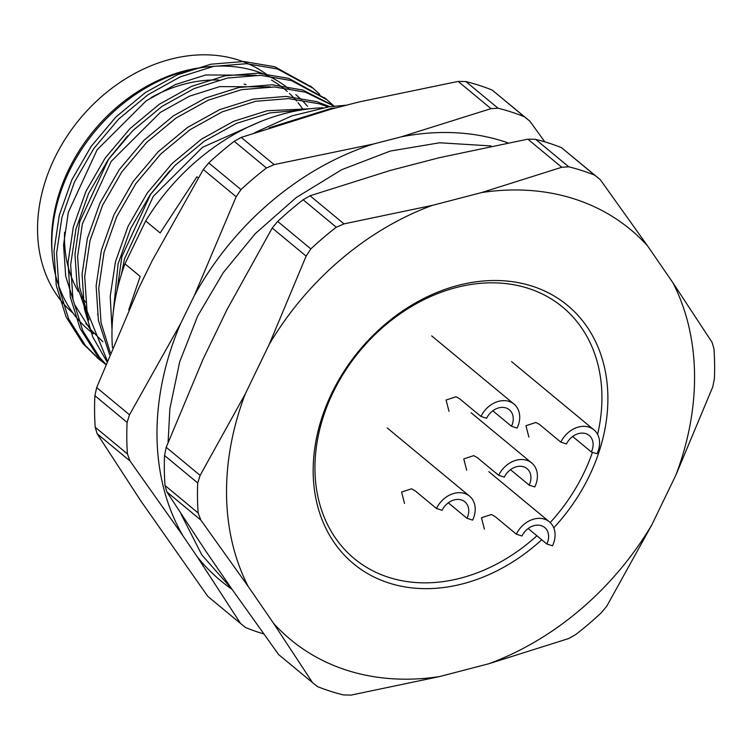 <?xml version="1.0" encoding="UTF-8"?>
<svg xmlns="http://www.w3.org/2000/svg" width="752" height="752" viewBox="0 0 752 752"><rect width="100%" height="100%" fill="white"/><g stroke="black" fill="none" stroke-linecap="round" stroke-linejoin="round"><path stroke-width="1.13" d="M390.185 170.478L439.497 157.657L527.838 139.158L535.593 139.336A294.258 230.92 129.6 0 1 561.481 147.665L600.284 179.662L647.622 245.97L672.937 282.799L712.059 342.31L713.949 348.749A294.258 230.92 -50.4 0 1 714.4 378.754L712.736 386.951L675.851 475.161L651.843 524.821L606.742 606.225L601.252 612.805A294.258 230.92 -50.4 0 1 575.816 634.481L568.888 638.476L488.762 663.772L439.45 676.593L351.109 695.092L343.354 694.914A294.258 230.92 -50.4 0 1 317.466 686.585L312.588 682.694L273.465 623.192L248.151 586.363L200.812 520.046L166.888 491.949L165.008 485.51A294.258 230.92 129.6 0 1 164.547 455.505L166.211 447.299L203.106 359.089L227.104 309.429L272.215 228.025L277.695 221.445A294.258 230.92 129.6 0 1 303.131 199.769L310.059 195.774L390.185 170.478M312.588 682.694L278.663 654.597L231.325 588.28L206.01 551.451L166.888 491.949M165.008 485.51L198.152 512.967A294.258 230.92 -50.4 0 1 197.701 482.963L164.547 455.505M166.211 447.299L200.135 475.396L245.237 393.992L269.244 344.341L306.13 256.131L272.215 228.025M277.695 221.445L310.839 248.912A294.258 230.92 -50.4 0 1 336.276 227.236L303.131 199.769M310.059 195.774L343.984 223.88L432.315 205.381L481.637 192.559L561.753 167.264L527.838 139.158M535.593 139.336L568.738 166.803A294.258 230.92 -50.4 0 1 594.635 175.131L561.481 147.665M541.722 539.757A167.724 131.628 -50.4 0 1 352.002 562.449A167.724 131.628 -50.4 0 1 344.83 370.078A167.724 131.628 -50.4 0 1 532.275 286.192A167.724 131.628 -50.4 0 1 553.754 527.829M672.937 282.799A266.321 208.99 -50.4 0 1 675.851 475.161M481.637 192.559A266.321 208.99 -50.4 0 1 647.622 245.97M269.244 344.341A266.321 208.99 -50.4 0 1 432.315 205.381M248.151 586.363A266.321 208.99 -50.4 0 1 245.237 393.992M439.45 676.593A266.321 208.99 -50.4 0 1 273.465 623.192M651.843 524.821A266.321 208.99 -50.4 0 1 488.762 663.772M289.445 89.347A156.698 122.961 129.6 0 0 94.79 131.562A156.698 122.961 129.6 0 0 89.516 330.673L93.257 333.775M307.568 106.295L302.52 100.768M301.298 99.555L295.78 94.592M256.244 75.228L205.691 74.974L175.404 84.562L146.245 100.796L97.149 149.742L68.329 212.261L63.563 244.842L65.687 276.153L74.627 304.645L89.958 328.915L102.874 341.746M127.699 135.839L108.561 159.198L79.74 221.718L74.974 254.298L77.099 285.61L88.971 320.004M270.288 86.865L219.734 86.612L189.448 96.2L160.289 112.433L111.193 161.379L82.372 223.899L77.606 256.479L79.74 287.79L87.533 313.725M169.83 170.751L150.701 194.101L121.88 256.629L117.068 290.432M259.487 122.012L202.42 147.345L153.333 196.281L124.512 258.81L121.382 274.414M322.899 107.78A200.098 157.027 129.6 0 0 145.672 220.975L124.954 263.83L140.192 276.445L128.742 309.862M124.954 263.83A200.098 157.027 129.6 0 0 112.452 347.697M145.672 220.975L160.148 232.96L196.939 176.795L198.218 177.857M346.578 105.167L329.103 106.793L291.861 115.893L254.58 132.719M336.464 107.771L331.106 108.457L269.197 127.784M246.13 84.675A139.035 109.106 129.6 0 0 244.052 84.036M218.823 80.032A139.035 109.106 129.6 0 0 150.964 97.666M64.597 232.283A139.035 109.106 129.6 0 0 78.358 291.616M81.799 297.021A139.035 109.106 129.6 0 0 85.672 302.238M97.487 314.345A139.035 109.106 129.6 0 0 97.967 314.75M319.732 94.291L312.973 88.153L277.347 68.93L246.515 63.694L213.54 66.392L180.123 76.911L147.956 94.761L118.675 119.051L93.774 148.586L74.523 181.918L61.918 217.384L56.616 253.227L58.91 287.678L68.705 319.027L85.54 345.723L99.743 359.823L105.675 364.41M333.775 105.919L327.017 99.79L291.391 80.567L260.559 75.332L227.593 78.029L194.166 88.548L162 106.399L132.719 130.688L107.818 160.223L88.567 193.555L75.961 229.022L70.66 264.864L72.953 299.315L82.748 330.664L99.584 357.35L105.778 364.147M334.114 106.154L305.434 92.205L274.602 86.959L241.636 89.657L208.219 100.185L176.043 118.036L146.762 142.325L121.862 171.86L102.61 205.193L90.005 240.659L84.703 276.501L86.997 310.952L107.207 360.593M328.098 106.944L319.478 103.842L288.646 98.597L255.68 101.294L222.263 111.822L190.087 129.664L160.806 153.953L135.905 183.497L116.654 216.82L104.058 252.287L98.756 288.138L101.041 322.589L110.347 352.838M300.302 110.159L269.724 112.932L236.307 123.46L204.13 141.301L174.849 165.59L149.949 195.135L130.698 228.458L118.102 263.924L112.894 315.755M311.648 87.072L274.715 66.749L243.874 61.514L210.908 64.211L177.491 74.73L145.324 92.581L116.043 116.87L91.133 146.405L71.891 179.737L59.286 215.204L53.984 251.046L56.278 285.497L66.073 316.846L82.899 343.532L98.427 358.723M325.691 98.709L288.759 78.387L257.917 73.141L224.951 75.839L191.534 86.367L159.368 104.218L130.087 128.507L105.177 158.042L85.935 191.375L73.329 226.841L68.028 262.683L70.321 297.134L80.116 328.483L96.942 355.17L105.665 364.419M334.452 106.117L302.802 90.024L271.97 84.779L238.995 87.476L205.578 98.004L173.411 115.846L144.13 140.135L119.23 169.679L99.978 203.002L87.373 238.469L82.071 274.32L84.365 308.771L92.75 336.915L106.822 361.543M329.893 106.681L316.846 101.661L286.014 96.416L253.048 99.114L219.622 109.642L187.455 127.483L158.174 151.772L133.273 181.317L114.022 214.64L101.417 250.106L96.115 285.957L98.409 320.408L109.595 354.681M309.683 108.805L267.092 110.751L233.675 121.279L201.498 139.12L172.217 163.41L147.317 192.954L128.066 226.277L115.46 261.743L110.224 296.25L112.02 329.564M600.284 179.662L594.635 175.131M568.738 166.803L561.753 167.264M343.984 223.88L336.276 227.236M310.839 248.912L306.13 256.131M200.135 475.396L197.701 482.963M198.152 512.967L200.812 520.046M303.188 109.689A153.746 120.658 129.6 0 0 298.046 102.733M296.645 101.041A153.746 120.658 129.6 0 0 289.398 93.389M287.283 91.453A153.746 120.658 129.6 0 0 284.764 89.281A153.746 120.658 129.6 0 0 271.491 80.079M205.343 67.125A153.746 120.658 129.6 0 0 52.048 252.164M85.888 323.764A153.746 120.658 129.6 0 0 88.576 326.077L86.057 323.99M269.235 76.45A153.746 120.658 129.6 0 0 79.712 119.07A153.746 120.658 129.6 0 0 73.076 313.208M466.691 470.244L463.777 458.889L473.732 455.637L477.294 457.62L498.651 475.311A23.538 18.471 -50.4 0 1 531.739 462.997A23.538 18.471 -50.4 0 1 534.794 486.939L529.145 485.125L510.486 469.662M529.145 485.125A16.187 12.699 -50.4 0 0 527.049 468.665A16.187 12.699 -50.4 0 0 504.301 477.125L498.651 475.311M232.077 589.361A265.55 208.389 -50.4 0 1 197.033 556.508L182.868 535.678A265.55 208.389 -50.4 0 1 180.64 323.576L194.307 295.639A265.55 208.389 -50.4 0 1 373.293 144.055L401.079 136.883A265.55 208.389 -50.4 0 1 507.562 142.711M197.033 556.508L240.621 623.549L207.768 596.327L140.727 500.776L97.14 433.735L95.213 427.23L127.426 453.917A294.258 230.92 -50.4 0 1 127.097 422.398L94.884 395.712A294.258 230.92 129.6 0 0 95.213 427.23M94.884 395.712L96.66 387.562L138.509 288.665L152.167 260.728L203.303 169.52L208.746 162.902L240.96 189.589A294.258 230.92 -50.4 0 1 266.452 167.997L234.239 141.31A294.258 230.92 129.6 0 0 208.746 162.902M234.239 141.31L241.242 137.39L331.162 109.143L358.948 101.971L458.147 81.413L465.836 81.545L498.05 108.232A294.258 230.92 -50.4 0 1 524.351 116.729L492.137 90.043A294.258 230.92 129.6 0 0 465.836 81.545M263.538 633.861A294.258 230.92 -50.4 0 1 245.547 627.525L240.621 623.549M182.868 535.678L130.002 460.957L97.14 433.735M194.307 295.639L236.156 196.742L203.303 169.52M96.66 387.562L129.513 414.784L180.64 323.576M401.079 136.883L491 108.636L458.147 81.413M241.242 137.39L274.095 164.613L373.293 144.055M492.137 90.043L529.925 121.222L544.796 141.846M129.513 414.784L127.097 422.398M127.426 453.917L130.002 460.957M274.095 164.613L266.452 167.997M240.96 189.589L236.156 196.742M529.925 121.222L524.351 116.729M498.05 108.232L491 108.636M484.382 529.117L481.459 517.752L491.413 514.5L494.985 516.483L516.333 534.174A23.538 18.471 -50.4 0 1 549.43 521.86A23.538 18.471 -50.4 0 1 552.476 545.802L546.826 543.987L528.167 528.524M546.826 543.987A16.187 12.699 -50.4 0 0 544.73 527.528A16.187 12.699 -50.4 0 0 521.982 535.997L516.333 534.174M404.51 503.417L401.596 492.062L411.551 488.8L415.123 490.793L436.47 508.484A23.538 18.471 -50.4 0 1 469.558 496.17A23.538 18.471 -50.4 0 1 472.613 520.111L466.964 518.288L448.305 502.834M466.964 518.288A16.187 12.699 -50.4 0 0 464.868 501.828A16.187 12.699 -50.4 0 0 442.12 510.298L436.47 508.484M449.01 411.382L446.086 400.017L456.041 396.765L459.613 398.757L480.96 416.439A23.538 18.471 -50.4 0 1 514.058 404.125A23.538 18.471 -50.4 0 1 517.103 428.067L511.463 426.252L492.795 410.789M511.463 426.252A16.187 12.699 -50.4 0 0 509.358 409.793A16.187 12.699 -50.4 0 0 486.61 418.262L480.96 416.439M528.872 437.081L525.958 425.717L535.903 422.464L539.475 424.448L560.832 442.138A23.538 18.471 -50.4 0 1 593.92 429.824A23.538 18.471 -50.4 0 1 596.975 453.766L591.326 451.952L572.657 436.489M591.326 451.952A16.187 12.699 -50.4 0 0 589.22 435.493A16.187 12.699 -50.4 0 0 566.472 443.953L560.832 442.138M536.909 535.762A163.316 128.16 -50.4 0 1 360.584 563.436A163.316 128.16 -50.4 0 1 333.07 392.497A163.316 128.16 -50.4 0 1 511.322 284.331A163.316 128.16 -50.4 0 1 597.605 434.412M592.435 452.309A163.316 128.16 -50.4 0 1 550.191 522.546M97.102 357.642L99.734 359.823M310.332 85.972L312.973 88.153M324.385 97.61L327.017 99.79M531.739 462.997L471.119 412.773M231.691 588.807L201.846 554.929L180.988 513.983M168.1 442.082L169.867 408.703L179.709 361.787L197.72 315.925L223.212 272.713L255.238 233.684L296.203 197.579L341.85 169.623L390.316 151.058L439.619 142.777L491.094 145.935M549.43 521.86L488.8 471.636M469.558 496.17L387.205 427.935M514.058 404.125L431.704 335.9M593.92 429.824L511.567 361.599"/></g></svg>
